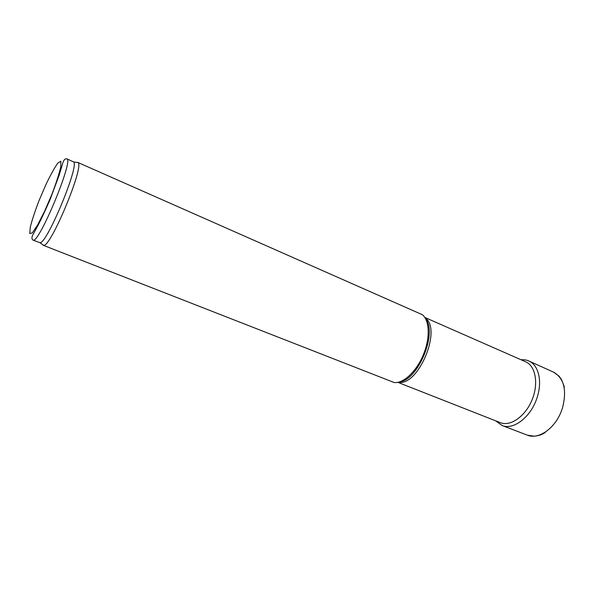 <?xml version="1.0" encoding="UTF-8"?>
<svg xmlns="http://www.w3.org/2000/svg" width="595" height="595" viewBox="0 0 595 595"><rect width="100%" height="100%" fill="white"/><g stroke="black" fill="none" stroke-linecap="round" stroke-linejoin="round"><path stroke-width="0.89" d="M424.83 317.447L526.01 361.938C535.723 366.379 538.765 383.968 531.967 400.115C525.296 416.314 510.674 426.555 500.685 422.792L397.817 382.34M76.807 162.42L77.7 162.383L422.346 314.71C429.657 320.385 430.304 338.131 423.29 354.88C416.351 371.652 403.306 383.701 394.128 382.511L43.19 245.274L42.587 244.619M77.7 162.383L78.012 162.621C84.676 165.789 50.523 247.832 43.584 245.333L43.19 245.274M66.766 158.798L73.549 161.885C79.804 164.949 46.492 244.962 39.91 242.686L32.941 240.045C38.333 245.378 74.345 158.865 66.766 158.798C65.041 158.575 63.732 159.958 62.839 162.941L59.188 175.094L50.084 199.556C44.729 211.827 40.282 221.228 36.741 227.766L33.075 234.423C31.624 237.085 31.58 238.959 32.941 240.045M39.225 200.143L45.882 184.658C50.523 174.975 54.509 167.775 57.841 163.06L60.861 161.223L60.824 166.652C59.158 173.829 56.138 183.163 51.758 194.639L44.551 211.366L37.567 225.074L32.294 232.905L29.75 233.5L30.3 227.089C32.16 219.748 35.135 210.771 39.225 200.143M425.15 317.946C442.39 328.834 418.27 386.78 398.397 382.213M425.752 319.017C437.466 333.416 418.054 380.064 399.58 381.893M495.68 420.829L501.949 425.425L527.401 435.176C538.133 439.735 554.19 429.129 560.981 412.112L562.476 408.036C567.028 390.246 564.075 378.286 553.625 372.18L559.025 376.144L561.39 379.305L564.32 386.765M501.949 425.425C513.344 430.594 531.201 416.887 537.151 397.378C542.558 381.157 538.497 364.876 528.777 360.979L553.625 372.18M39.91 242.686L43.584 245.333M73.549 161.885L78.012 162.621M527.401 435.176L534.213 436.202C540.096 435.473 540.766 434.729 543.153 433.725L545.288 432.491M528.777 360.979C526.754 359.997 524.195 359.596 521.101 359.774"/></g></svg>
